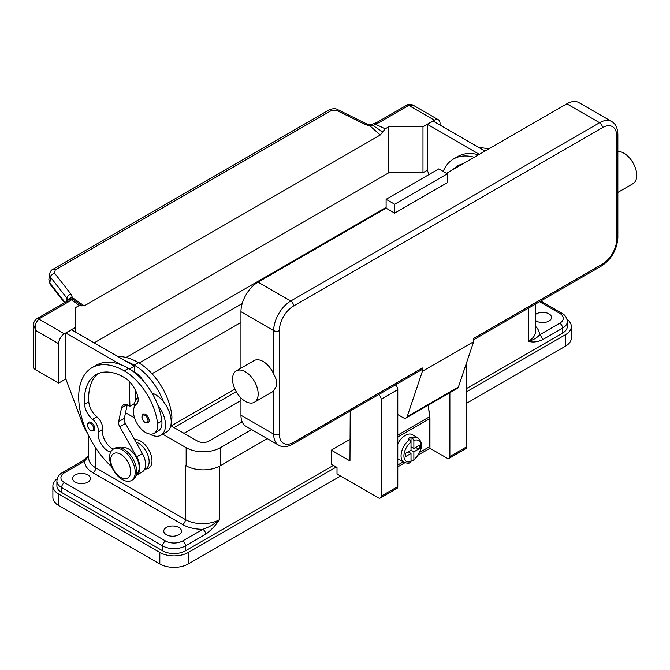 <?xml version="1.0" encoding="UTF-8"?>
<svg xmlns="http://www.w3.org/2000/svg" width="670" height="670" viewBox="0 0 670 670"><rect width="100%" height="100%" fill="white"/><g stroke="black" fill="none" stroke-linecap="round" stroke-linejoin="round"><path stroke-width="1" d="M234.927 389.136L171.21 425.927M174.058 427.569L236.234 391.674M566.979 319.28A20.125 11.625 180 0 1 571.334 326.499L571.334 338.007A20.125 11.625 180 0 1 565.438 346.222L466.529 403.332M340.569 476.052L188.287 563.972A20.125 11.625 180 0 1 159.82 563.972L58.776 505.632A20.125 11.625 180 0 1 52.88 497.416L52.88 485.909A20.125 11.625 180 0 1 57.235 478.69M240.949 400.459L184.016 433.322M571.334 326.499A20.125 11.625 180 0 1 565.438 334.724L466.529 391.824M336.298 467.015L188.287 552.465A20.125 11.625 180 0 1 159.82 552.465L58.776 494.125A20.125 11.625 180 0 1 52.88 485.909M562.599 333.074L562.599 328.149A16.105 9.296 0 0 0 567.314 321.575L567.314 326.499A16.105 9.296 180 0 1 562.599 333.074L466.529 388.541M333.459 465.365L185.439 550.824A16.105 9.296 180 0 1 162.668 550.824L61.615 492.483A16.105 9.296 180 0 1 56.9 485.909L56.9 480.985A16.105 9.296 0 0 0 61.615 487.559L162.668 545.899A16.105 9.296 0 0 0 185.439 545.899A4.028 2.328 -120 0 0 184.602 543.094A4.028 2.328 -120 0 0 182.592 540.966A12.077 6.976 180 0 1 165.515 540.966L64.462 482.626A12.077 6.976 180 0 1 64.462 472.76L84.68 461.094A4.028 2.328 -120 0 0 82.661 460.893L88.7 455.633M185.54 465.424A24.154 13.944 180 0 1 185.439 465.365L186.151 465.776A24.154 13.944 0 0 0 220.313 465.776L267.322 438.641M75.283 482.132A8.852 5.117 180 0 1 72.687 478.514A8.852 5.117 180 0 1 78.155 473.791A8.852 5.117 180 0 1 87.803 474.904A8.852 5.117 180 0 1 90.4 478.514A8.852 5.117 180 0 1 84.931 483.238A8.852 5.117 180 0 1 75.283 482.132M166.369 534.719A8.852 5.117 180 0 1 163.773 531.109A8.852 5.117 180 0 1 169.242 526.377A8.852 5.117 180 0 1 178.89 527.491A8.852 5.117 180 0 1 181.486 531.109A8.852 5.117 180 0 1 176.017 535.832A8.852 5.117 180 0 1 166.369 534.719M535.514 314.456A8.852 5.117 180 0 1 548.931 313.845A8.852 5.117 180 0 1 551.527 317.463A8.852 5.117 180 0 1 546.058 322.186A8.852 5.117 180 0 1 536.41 321.081A8.852 5.117 180 0 1 535.514 320.478M64.462 472.76A4.028 2.328 60 0 0 62.452 472.568L82.661 460.893M185.439 550.824L185.439 545.899L205.656 534.225A4.028 2.328 -120 0 0 204.819 531.419A4.028 2.328 -120 0 0 202.809 529.292C208.362 527.591 213.956 524.367 219.601 519.602A24.154 13.944 180 0 1 185.439 519.602L185.439 465.365M567.314 321.575C566.929 317.697 565.078 314.892 561.761 313.158L540.757 301.031L561.761 313.158A4.028 2.328 -60 0 0 559.752 313.359A12.077 6.976 180 0 1 559.752 323.216L539.534 334.883A4.028 2.328 60 0 1 541.553 337.01A4.028 2.328 60 0 1 542.382 339.816L562.599 328.149A4.028 2.328 60 0 0 561.761 325.344A4.028 2.328 60 0 0 559.752 323.216M535.514 304.054L535.514 331.432A24.154 13.944 180 0 1 528.437 341.29C533.496 339.883 537.198 337.747 539.534 334.883A28.182 16.273 0 0 0 535.514 326.34M134.553 439.646A16.105 9.296 60 0 1 146.119 445.952A16.105 9.296 60 0 1 151.998 460.851A16.105 9.296 60 0 1 145.357 468.967M88.7 455.826L84.68 461.094A28.182 16.273 0 0 0 92.929 472.76L182.592 524.535A28.182 16.273 0 0 0 202.809 529.292L182.592 540.966M144.553 469.427L146.018 468.581A15.092 8.718 -120 0 0 146.839 467.987A15.092 8.718 -120 0 0 147.45 454.026A15.092 8.718 -120 0 0 135.91 442.066M171.21 421.614A17.11 9.874 -120 0 0 171.796 415.241A47.612 27.487 -120 0 0 138.472 362.654A64.412 37.185 -120 0 0 117.761 356.448M152.09 393.148A22.144 12.78 60 0 1 163.53 401.824A47.612 27.487 -120 0 0 134.201 365.116A64.412 37.185 -120 0 0 126.186 361.314L134.536 366.13L134.704 371.992A20.125 11.625 60 0 1 143.673 381.331M110.609 452.183A14.087 8.132 60 0 1 98.239 432.008A10.067 5.812 -120 0 0 92.569 419.294A14.087 8.132 60 0 1 84.52 404.295A56.355 32.537 60 0 1 96.061 374.656A56.355 32.537 60 0 1 124.243 377.445A20.125 11.625 60 0 1 137.936 397.327A10.067 5.812 60 0 1 136.462 404.094A17.11 9.874 -120 0 0 133.615 413.599A17.11 9.874 -120 0 0 141.764 429.579A17.11 9.874 -120 0 0 154.142 433.348L158.413 430.885A17.11 9.874 -120 0 0 161.83 420.995A47.612 27.487 -120 0 0 157.835 405.116A22.144 12.78 60 0 1 165.515 425.107A22.144 12.78 60 0 1 160.926 435.24L166.621 431.957A22.144 12.78 -120 0 0 171.21 421.815A22.144 12.78 -120 0 0 163.53 401.824M134.201 407.234A22.144 12.78 60 0 1 134.201 407.025A22.144 12.78 60 0 1 137.961 397.444M160.926 435.24A22.144 12.78 60 0 1 149.678 434.043M154.142 433.348A17.11 9.874 -120 0 0 157.567 423.457A47.612 27.487 -120 0 0 124.243 370.87A64.412 37.185 -120 0 0 92.033 367.679A64.412 37.185 -120 0 0 111.706 466.781M94.78 428.641A5.033 2.906 60 0 1 93.741 430.944L90.819 430.735C87.326 427.728 86.623 424.889 88.708 422.226A5.033 2.906 60 0 1 91.221 422.477A5.033 2.906 60 0 1 94.78 428.641M149.15 420.584A5.033 2.906 60 0 1 148.103 422.887L145.189 422.678C141.697 419.671 140.993 416.841 143.07 414.177A5.033 2.906 60 0 1 145.591 414.42A5.033 2.906 60 0 1 149.15 420.584M136.37 474.134A15.092 8.718 -120 0 0 136.881 473.74A15.092 8.718 -120 0 0 135.775 456.429A15.092 8.718 -120 0 0 121.287 448.012M131.446 480.482L132.869 479.661A18.115 10.46 -120 0 0 136.621 471.37A18.115 10.46 -120 0 0 128.715 453.138A18.115 10.46 -120 0 0 114.754 448.28L113.331 449.109A18.115 10.46 -120 0 0 109.579 457.401A18.115 10.46 -120 0 0 117.484 475.625A18.115 10.46 -120 0 0 131.446 480.482A18.115 10.46 -120 0 0 135.198 472.191A18.115 10.46 -120 0 0 127.292 453.958A18.115 10.46 -120 0 0 113.331 449.109M130.642 471.529A14.087 8.132 -120 0 0 120.684 454.277A14.087 8.132 -120 0 0 110.717 460.03A14.087 8.132 -120 0 0 120.684 477.283A14.087 8.132 -120 0 0 130.642 471.529M157.835 405.116A47.612 27.487 -120 0 0 128.514 368.408A64.412 37.185 -120 0 0 120.491 364.597A64.412 37.185 -120 0 0 96.304 365.217L92.033 367.679M113.289 449.135A14.087 8.132 60 0 1 102.51 429.537A10.067 5.812 -120 0 0 96.84 416.824A14.087 8.132 60 0 1 88.792 401.824A56.355 32.537 60 0 1 98.281 373.559M135.549 400.459L135.239 389.798M134.729 372.662L134.704 371.992M134.528 403.549L129.93 406.204L128.514 405.384A10.067 5.812 -120 0 0 123.481 404.889A10.067 5.812 -120 0 0 121.555 407.846L118.649 421.648A6.038 3.484 -120 0 0 119.746 426.748L136.705 456.865A16.105 9.296 60 0 1 136.563 475.206L142.258 471.915A16.105 9.296 -120 0 0 142.4 453.582L125.432 423.465A6.038 3.484 60 0 1 124.335 418.365L127.208 404.772M136.563 475.206A16.105 9.296 60 0 1 136.027 475.474M129.193 381.331L129.93 406.204M134.536 366.13L129.536 369.019M126.186 361.314L71.581 329.791L65.886 333.074L120.491 364.597M65.886 339.481L65.886 333.074M87.217 432.719A20.125 11.625 60 0 1 83.03 424.864L65.886 379.086L65.744 339.564M474.327 157.249A64.412 37.185 -120 0 0 453.54 158.974A64.412 37.185 -120 0 0 443.188 171.445M453.113 169.493A56.355 32.537 60 0 1 457.56 165.942A56.355 32.537 60 0 1 462.861 163.865M478.589 154.787A64.412 37.185 -120 0 0 457.811 156.504L453.54 158.974M457.384 167.031A56.355 32.537 60 0 1 459.779 164.853M488.556 149.033A64.412 37.185 -120 0 0 479.259 147.743M479.335 154.351L427.393 124.36L427.393 130.776M427.251 130.859L427.393 170.381L428.959 174.569M52.654 269.457A4.028 2.328 60 0 1 52.729 269.415A4.028 2.328 60 0 1 53.106 269.265A4.028 2.328 60 0 1 55.233 269.943L331.725 110.316L336.566 110.357L364.874 124.335L369.974 125.927L373.567 125.91A4.028 2.077 -64.8 0 1 375.158 124.067A12.077 6.976 0 0 0 378.952 122.585L408.742 105.383L434.361 120.173A8.048 4.648 -60 0 1 438.389 119.771A8.048 4.648 -60 0 1 440.056 123.464L440.056 125.106M434.361 120.173L422.979 126.747L388.818 126.747L385.208 128.833L380.284 134.963L84.244 305.88L72.486 297.681L73.013 299.44A4.028 2.546 -54.7 0 0 71.062 299.632A4.028 3.023 -143.5 0 0 67.821 300.529A4.028 4.028 0 0 1 71.556 298.921A4.028 3.811 97.1 0 1 71.573 298.929A4.028 3.811 97.1 0 1 73.013 299.44L77.042 302.195M94.21 342.856L388.818 172.76L422.979 172.76L422.979 126.747M422.979 172.76L427.393 170.214M378.952 122.585A4.028 2.328 -120 0 0 376.942 122.384L406.732 105.182A4.028 2.328 -120 0 1 408.742 105.383L413.608 105.466L438.389 119.771M388.818 172.76L388.818 126.747M427.393 124.36L433.08 121.077L485.03 151.068M65.886 378.927L58.633 383.114L58.633 343.677A8.048 4.648 -60 0 1 60.3 338.065A8.048 4.648 -60 0 1 64.32 333.811L75.71 327.236L75.71 307.522L79.32 305.436L82.067 305.939M75.71 332.169L75.71 327.236M33.5 324.699L35.862 330.528L35.51 323.752L38.701 319.021L68.491 301.827A12.077 6.976 0 0 0 71.062 299.632L79.32 305.436M58.633 383.114L35.862 369.966L35.862 330.528L58.633 343.677M33.5 324.916L33.5 366.683A8.048 4.648 0 0 0 35.862 369.966M68.491 301.827A4.028 2.328 60 0 0 66.481 301.626L36.691 318.828A4.028 2.328 60 0 1 38.701 319.021L64.32 333.811M331.725 110.316A4.028 2.328 -120 0 0 329.598 109.629A4.028 2.328 -120 0 0 329.23 109.78A4.028 2.328 -120 0 0 329.221 109.78L52.729 269.415A4.028 2.328 60 0 1 52.737 269.407C51.305 269.977 50.25 271.509 49.563 273.997L50.585 277.279L66.925 298.167A4.028 2.412 -38 0 1 68.248 295.713A4.028 2.412 -38 0 1 70.911 294.055L54.563 273.167L55.233 269.943M65.057 302.446L49.865 283.033L48.843 279.742L49.614 273.712M66.925 301.341L66.925 298.167L67.921 300.403M76.531 301.843L81.799 305.646L84.244 305.88M382.729 131.906L373.567 125.91L372.503 124.327L370.1 124.905L369.974 125.927L380.284 134.963M68.072 300.227A4.028 2.94 -6.4 0 1 72.486 297.681L70.911 294.055M364.874 124.335A4.028 1.231 -63.7 0 1 366.163 123.674L337.856 109.696A4.028 1.231 -63.7 0 1 337.889 109.713M370.1 124.905L366.163 123.682A4.028 1.231 -63.7 0 1 366.189 123.699M349.966 439.403L331.323 450.165L331.323 464.134L337.01 467.425L337.01 474L378.29 497.827A4.028 2.328 60 0 0 380.3 498.028A4.028 2.328 60 0 0 381.138 496.185L381.138 399.22A4.028 2.328 60 0 0 378.717 394.58M350.226 411.037L349.966 460.935L331.323 450.165M449.88 392.712L449.88 456.496A4.028 2.328 60 0 1 449.042 458.339L465.692 448.724A4.028 2.328 -120 0 0 466.529 446.882L466.529 362.88M449.042 458.339A4.028 2.328 60 0 1 447.032 458.138L429.947 448.28L418.758 454.737M380.3 498.028L396.95 488.413A4.028 2.328 -120 0 0 397.787 486.571L397.787 389.605A4.028 2.328 -120 0 0 395.375 384.965M404.831 462.777L397.787 466.848M428.7 408.65L429.947 417.879L429.947 448.28M429.512 418.13L429.947 417.879M397.787 465.039L403.198 461.915M420.031 452.2L429.52 446.714L429.52 418.775A21.13 12.202 -120 0 0 429.437 416.849L428.381 405.124M397.787 443.724A14.087 8.132 -60 0 1 405.325 435.374A14.087 8.132 -60 0 1 412.377 434.679L418.063 437.962A14.087 8.132 120 0 0 412.444 437.962L413.867 440.441L413.867 448.523L419.588 445.223L419.588 448.506L413.867 451.815L411.02 450.165L411.02 442.091L409.596 439.604L408.172 438.783A14.087 8.132 -60 0 1 409.596 437.845A14.087 8.132 -60 0 1 411.02 437.142L412.444 437.962M409.596 439.604A14.087 8.132 120 0 0 401.565 451.999A14.087 8.132 120 0 0 403.977 462.367L398.281 459.084A14.087 8.132 -60 0 1 397.787 458.749M408.172 451.815L411.02 453.456L405.3 456.756L405.3 453.473L411.02 450.165M403.977 462.367C407.159 463.38 409.337 463.431 410.517 462.518L411.02 461.538L411.02 453.456M408.884 451.404L408.884 452.225M413.867 451.815L413.867 459.888L413.516 460.784L411.02 459.913M419.588 448.506L415.099 447.811M411.732 447.292L411.02 447.702M411.02 446.882L413.867 448.523M411.02 437.142L411.02 442.091A12.077 6.976 120 0 0 403.909 455.918A12.077 6.976 120 0 0 411.02 461.538M422.41 367.998L293.602 442.359A4.028 2.328 -120 0 1 292.773 444.202L421.572 369.84A4.028 2.328 60 0 0 422.41 367.998L422.41 371.281L407.184 416.606A6.038 3.484 60 0 1 406.137 417.963L457.375 388.382A6.038 3.484 -120 0 0 458.414 387.026L473.64 341.7L473.64 338.417L602.447 264.055A4.028 2.328 60 0 1 601.61 265.898L473.64 339.774L601.61 265.898A4.028 2.328 60 0 1 599.6 265.697M617.857 134.226C617.589 127.87 615.529 123.632 611.677 121.521A24.154 13.944 120 0 0 599.6 122.719L290.755 301.023A4.028 2.328 60 0 1 292.773 303.15A4.028 2.328 60 0 1 293.602 305.956L602.447 127.652A20.125 11.625 -60 0 1 616.676 135.868A4.028 2.328 0 0 0 617.857 134.226L617.857 237.758A4.028 2.328 0 0 1 616.676 239.399A20.125 11.625 -60 0 1 602.447 264.055M617.857 151.47A18.115 10.46 60 0 1 623.938 153.204A18.115 10.46 60 0 1 635.771 169.167A18.115 10.46 60 0 1 632.991 183.68L617.857 192.424M236.301 370.878L254.089 360.611A18.115 10.46 60 0 1 263.151 361.507A18.115 10.46 60 0 1 273.678 373.96L276.526 380.066L276.526 386.046L273.678 390.794A18.115 10.46 60 0 1 272.204 391.984L254.416 402.251A18.115 10.46 60 0 1 245.354 401.355A18.115 10.46 60 0 1 233.52 385.392A18.115 10.46 60 0 1 236.301 370.878A18.115 10.46 60 0 1 245.354 371.775A18.115 10.46 60 0 1 257.188 387.737A18.115 10.46 60 0 1 254.416 402.251M240.949 415.241L273.678 434.143A24.154 13.944 120 0 0 278.678 445.198L245.949 426.304A24.154 13.944 -60 0 1 240.949 415.241L240.949 397.905M240.949 368.199L240.949 311.709A24.154 13.944 -60 0 1 258.025 282.129L386.113 208.177L394.655 213.102L394.655 204.233L447.317 173.832L447.317 182.701L394.655 213.102M446.463 173.337L566.862 103.816A24.154 13.944 -60 0 1 578.939 102.627L611.677 121.521M422.41 371.281L473.64 341.7M394.655 204.233L386.113 199.3L438.775 168.899L447.317 173.832M386.113 199.3L386.113 208.177M406.137 417.963A6.038 3.484 60 0 1 403.122 417.67L397.787 414.588M240.949 322.396L152.006 373.743M139.176 363.073L242.188 303.594M242.188 421.924L208.923 441.128A8.048 4.648 180 0 1 197.541 441.128L170.8 425.693M134.352 404.647L133.489 404.152M126.077 357.487L386.113 207.357M251.66 429.604L220.313 447.702A24.154 13.944 180 0 1 186.151 447.702L162.751 434.194M134.561 417.921L125.533 412.703M188.287 563.972L188.287 552.465M565.438 346.222L565.438 334.724M58.776 505.632L58.776 494.125M159.82 563.972L159.82 552.465M162.668 550.824L162.668 545.899A4.028 2.328 -60 0 1 163.505 543.094A4.028 2.328 -60 0 1 165.515 540.966M61.615 492.483L61.615 487.559A4.028 2.328 -60 0 1 62.452 484.753A4.028 2.328 -60 0 1 64.462 482.626M95.776 448.079L95.776 467.836L185.439 519.602A4.028 2.328 -60 0 1 184.602 522.407A4.028 2.328 -60 0 1 182.592 524.535M88.7 435.835L88.7 457.97A24.154 13.944 180 0 0 95.776 467.836A4.028 2.328 -60 0 1 94.939 470.642A4.028 2.328 -60 0 1 92.929 472.76M539.576 301.709L559.752 313.359M542.382 339.816C537.265 342.077 532.617 342.563 528.437 341.29L528.437 308.141M205.656 534.225C210.765 530.573 215.413 525.699 219.601 519.602L219.601 466.169M134.201 365.116L138.472 362.654M170.49 415.995L171.796 415.241M93.641 428.641A4.229 2.437 -120 0 0 90.651 423.465A4.229 2.437 -120 0 0 87.661 425.19A4.229 2.437 -120 0 0 90.651 430.366A4.229 2.437 -120 0 0 93.641 428.641M148.011 420.584A4.229 2.437 -120 0 0 145.022 415.408A4.229 2.437 -120 0 0 142.032 417.134A4.229 2.437 -120 0 0 145.022 422.309A4.229 2.437 -120 0 0 148.011 420.584M124.243 370.87L128.514 368.408M157.567 423.457L161.83 420.995M84.52 404.295L88.792 401.824M92.569 419.294L96.84 416.824M98.239 432.008L102.51 429.537M142.4 453.582L136.705 456.865M125.432 423.465L119.746 426.748M124.335 418.365L118.649 421.648M126.998 404.697L121.555 407.846M64.563 302.731L50.175 284.348A4.028 2.412 142 0 1 49.865 283.033L50.585 277.279A4.028 2.412 -38 0 1 51.908 274.826A4.028 2.412 -38 0 1 54.563 273.167M50.175 284.348A4.028 2.412 142 0 0 50.183 284.356L48.843 279.742M376.942 122.384L374.195 123.439A4.028 1.29 76.2 0 1 375.158 124.067L385.208 128.833M336.566 110.357A4.028 1.231 -63.7 0 1 337.856 109.696C335.888 108.347 333.007 108.373 329.23 109.78M466.529 446.882L449.88 456.496M397.787 389.605L381.138 399.22M397.787 486.571L381.138 496.185M429.52 418.775L397.787 437.1M413.867 459.888A12.077 6.976 120 0 0 420.986 446.061A12.077 6.976 120 0 0 413.867 440.441M429.437 416.849L397.787 435.123M616.676 135.868L616.676 239.399M602.447 127.652A4.028 2.328 -120 0 0 601.61 124.846A4.028 2.328 -120 0 0 599.6 122.719L566.862 103.816M258.025 282.129L290.755 301.023A24.154 13.944 120 0 0 273.678 330.611A4.028 2.328 0 0 0 276.526 331.29A4.028 2.328 0 0 0 279.373 330.611A20.125 11.625 -60 0 1 293.602 305.956M240.949 311.709L273.678 330.611L273.678 373.96M273.678 390.794L273.678 434.143A4.028 2.328 0 0 0 276.526 434.822A4.028 2.328 0 0 0 279.373 434.143L279.373 330.611M293.602 442.359A20.125 11.625 -60 0 1 279.373 434.143M407.184 416.606L458.414 387.026M186.151 447.702L186.151 465.776M220.313 447.702L220.313 465.776M62.452 472.568C59.094 474.352 57.243 477.157 56.9 480.985M33.5 324.942C33.525 322.387 34.589 320.352 36.691 318.828M66.481 301.626L67.821 300.529M374.195 123.439A4.028 4.028 0 0 0 372.503 124.327M406.732 105.182C408.909 103.532 413.867 105.115 413.616 105.475M413.516 460.784L420.333 451.454C420.919 446.999 424.311 444.905 418.063 437.962M601.61 265.898C611.559 259.131 616.978 249.751 617.857 237.758M292.773 444.202C287.137 447.15 282.439 447.476 278.678 445.198"/></g></svg>
